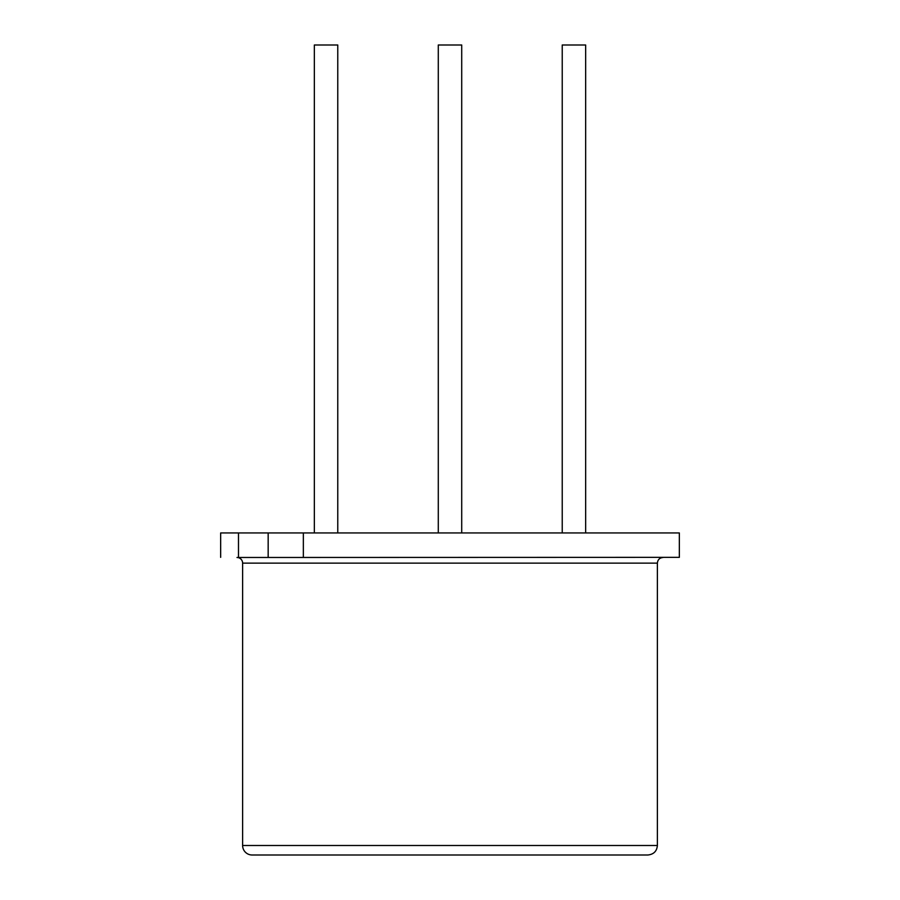 <?xml version="1.0" encoding="UTF-8"?>
<svg xmlns="http://www.w3.org/2000/svg" width="900" height="900" viewBox="0 0 900 900"><rect width="100%" height="100%" fill="white"/><g stroke="black" fill="none" stroke-linecap="round" stroke-linejoin="round"><path stroke-width="1.35" d="M662.996 557.483C659.576 557.842 657.709 559.733 657.383 563.141L657.383 845.494C656.865 851.209 653.704 854.381 647.865 855L252.135 855A9.506 9.506 0 0 1 242.618 845.494L242.618 563.141A5.659 5.659 0 0 0 237.004 557.483L679.342 557.347L237.004 557.483M238.489 557.347L238.489 532.946L220.657 532.946L220.657 557.347M679.342 557.347L679.342 532.946L303.345 532.946L303.345 557.347M303.345 532.946L268.166 532.946L268.166 557.347M238.489 532.946L268.166 532.946M337.77 532.946L337.77 45L314.348 45L314.348 532.946M461.711 532.946L461.711 45L438.289 45L438.289 532.946M585.653 532.946L585.653 45L562.23 45L562.23 532.946M657.383 845.494L242.618 845.494M657.383 563.141L242.618 563.141"/></g></svg>
